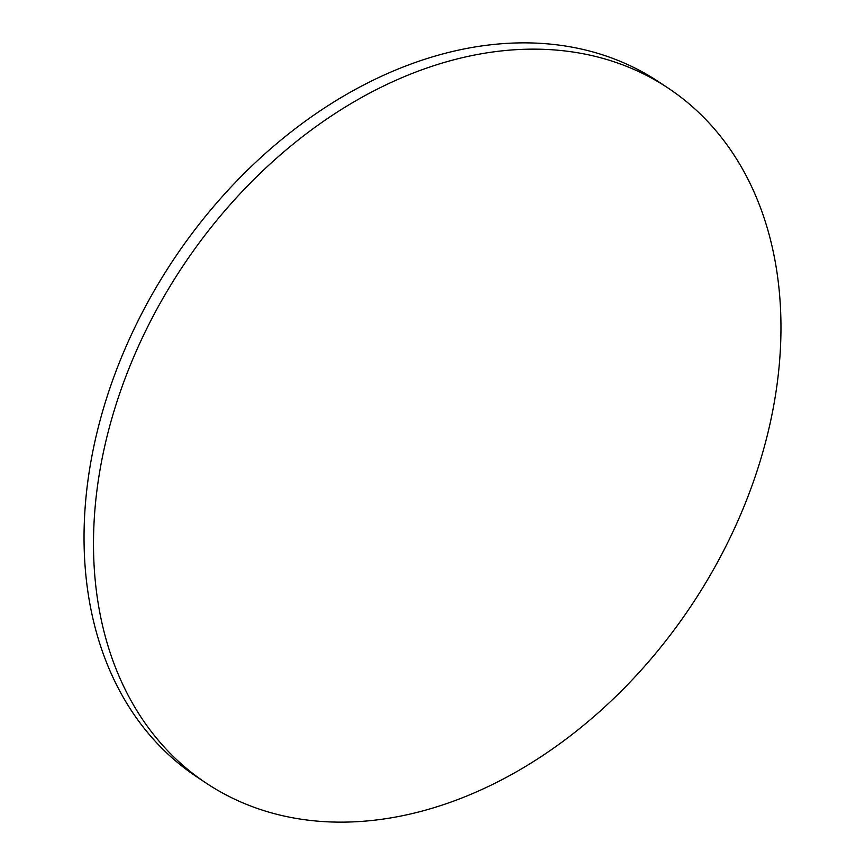 <?xml version="1.0" encoding="UTF-8"?>
<svg xmlns="http://www.w3.org/2000/svg" width="865" height="865" viewBox="0 0 865 865"><rect width="100%" height="100%" fill="white"/><g stroke="black" fill="none" stroke-linecap="round" stroke-linejoin="round"><path stroke-width="1.3" d="M206.173 783.106L196.712 776.813A417.276 305.669 -56.4 0 1 120.484 359.764A417.276 305.669 -56.4 0 1 493.558 44.472A417.276 305.669 -56.4 0 1 658.827 81.894L668.288 88.187A417.276 305.669 -56.4 0 1 744.516 505.236A417.276 305.669 -56.4 0 1 371.442 820.528A417.276 305.669 -56.4 0 1 206.173 783.106A417.276 305.669 -56.4 0 1 129.945 366.057A417.276 305.669 -56.4 0 1 503.019 50.754A417.276 305.669 -56.4 0 1 668.288 88.187"/></g></svg>
